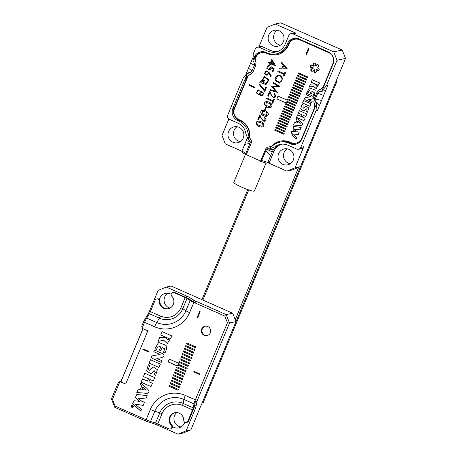 <?xml version="1.0" encoding="UTF-8"?>
<svg xmlns="http://www.w3.org/2000/svg" width="457" height="457" viewBox="0 0 457 457"><rect width="100%" height="100%" fill="white"/><g stroke="black" fill="none" stroke-linecap="round" stroke-linejoin="round"><path stroke-width="0.69" d="M337.083 81.106L336.061 81.323L202.16 403L203.182 402.777L337.083 81.106L336.255 80.74M248.739 189.923L202.891 300.066M235.235 319.694L298.632 167.382M201.943 299.649L247.757 189.586M297.587 75.245L297.273 75.993L306.476 80.061L306.784 79.312L297.587 75.245M295.622 79.958L295.308 80.706L304.511 84.774L304.825 84.025L295.622 79.958M293.657 84.676L293.348 85.425L302.551 89.486L302.86 88.738L293.657 84.676M291.697 89.389L291.383 90.138L300.586 94.205L300.9 93.457L291.697 89.389M289.732 94.102L289.424 94.85L298.627 98.918L298.935 98.169L289.732 94.102M287.773 98.821L287.459 99.569L296.662 103.63L296.976 102.882L287.773 98.821M285.808 103.533L285.499 104.282L294.696 108.349L295.011 107.601L285.808 103.533M283.848 108.246L283.534 108.995L292.737 113.062L293.046 112.313L283.848 108.246M281.883 112.965L281.575 113.713L290.772 117.775L291.086 117.026L281.883 112.965M279.924 117.678L279.61 118.426L288.813 122.493L289.121 121.745L279.924 117.678M277.959 122.39L277.645 123.139L286.847 127.206L287.162 126.458L277.959 122.39M275.994 127.109L275.685 127.857L284.888 131.919L285.197 131.17L275.994 127.109M310.154 93.599L311.251 94.085L312.234 91.714C315.204 92.354 313.776 93.868 313.228 95.29L314.325 95.776L315.176 90.069L309.475 87.841L306.841 92.6L307.938 93.079L309.263 90.509L311.137 91.234L310.154 93.599L311.314 94.068M307.127 110.017L306.413 111.742L307.51 112.222L308.749 107.978L305.842 105.967L302.997 108.463L303.105 104.756L302.014 104.276L300.637 108.886L303.899 111.102L306.504 108.84L307.195 110L306.413 111.742M308.378 99.717L311.965 99.112C316.981 96.987 309.6 94.799 306.584 93.422L306.064 94.673L310.834 96.775L305.487 97.604C304.088 98.084 304.019 98.832 305.293 99.837L311.634 102.642L312.154 101.385L308.378 99.717L312.257 99.06M299.346 110.668L298.307 113.176L302.043 114.827L301.323 116.552L297.587 114.901L296.542 117.409L303.979 120.694L305.025 118.186L302.42 117.038L303.14 115.313L305.744 116.461L306.79 113.959L299.346 110.668M269.693 91.132L272.012 96.301L273.914 97.427L275.108 95.119L274.086 94.068L274.366 93.394L275.925 95.976L274.103 98.164L269.727 92.954L268.379 96.193L267.711 95.901L269.693 91.132M266.911 101.62C272.121 102.162 273.475 106.864 270.138 107.572C265.42 108.172 262.141 102.357 266.14 101.683L266.911 101.62M263.306 110.28C268.516 110.823 269.87 115.524 266.534 116.232C261.821 116.832 258.536 111.011 262.535 110.343L263.306 110.28M259.85 114.781L262.169 119.951L264.072 121.076L265.266 118.769L264.237 117.717L264.517 117.043L266.083 119.625L264.26 121.813L259.879 116.604L258.531 119.843L257.862 119.551L259.85 114.781M258.799 121.111C264.003 121.653 265.363 126.355 262.027 127.057C257.308 127.663 254.029 121.842 258.028 121.174L258.799 121.111M281.735 62.215L287.179 68.75L278.919 68.973L279.233 68.219L281.963 68.122L283.22 65.094L281.409 62.997L281.735 62.215M268.745 73.371L267.059 75.399L264.335 73.606L266.043 70.755L269.15 72.589L271.389 76.102L270.778 76.513L268.745 73.371L270.847 76.496M261.318 81.163L264.437 76.616L269.11 79.815L266.048 84.556L262.358 83.34L261.501 81.883L259.77 82.346L260.13 81.483L261.387 81.146L264.466 76.605M260.838 92.103L261.747 91.629L263.866 93.319L262.169 95.919L260.301 95.193L259.982 94.165L258.793 94.822L256.217 92.788L258.182 89.783L260.838 92.103L261.781 91.623M269.264 65.831L268.55 65.808L269.619 69.384L271.075 66.631L274.229 68.79L272.966 71.829L272.309 71.538L273.349 69.041L271.612 67.859L269.767 70.15L266.682 68.224L268.43 65.054L269.567 65.111L269.264 65.831M264.569 90.143L265.968 86.779L266.62 87.07L264.769 91.52L259.256 84.636L259.787 84.191L264.569 90.143L266.037 86.767M248.985 85.265L249.231 84.682L254.983 87.218L254.738 87.807L248.985 85.265L249.299 84.665M254.897 59.621L255.794 57.462A8.3 8.112 77.9 0 1 266.437 53.161L267.585 53.669A16.275 15.909 -102.1 0 0 277.205 54.669A16.275 15.909 -102.1 0 0 288.458 45.232L288.95 44.061A8.3 8.112 77.9 0 1 299.586 39.765L328.629 52.595A8.3 8.112 77.9 0 1 332.942 63.5L323.156 87.013M314.644 107.458L301.78 138.362A8.3 8.112 77.9 0 1 291.138 142.664L289.989 142.156A16.595 16.218 -102.1 0 0 280.187 141.133A16.595 16.218 -102.1 0 0 271.504 146.251M249.642 138.111A16.595 16.218 -102.1 0 0 239.954 120.048L238.805 119.54A8.3 8.112 77.9 0 1 234.492 108.635L248.345 75.365M244.632 153.963L243.707 153.558L244.187 152.41M264.317 161.298L263.838 162.452L262.889 162.029M260.473 160.967L246.466 154.774M317.124 70.298A1.274 1.245 -102.1 0 0 319.169 69.27A1.274 1.245 -102.1 0 0 318.055 68.059L317.204 67.956A0.32 0.314 77.9 0 1 317.129 67.339L317.935 67.042A1.274 1.245 -102.1 0 0 318.695 65.494A1.274 1.245 -102.1 0 0 316.49 65.077L315.981 65.779A0.32 0.314 77.9 0 1 315.421 65.534L315.57 64.671A1.274 1.245 -102.1 0 0 314.068 63.197A1.274 1.245 -102.1 0 0 313.194 64.945L313.536 65.751A0.32 0.314 77.9 0 1 313.051 66.122L312.394 65.557A1.274 1.245 -102.1 0 0 310.349 66.585A1.274 1.245 -102.1 0 0 311.457 67.796L312.314 67.904A0.32 0.314 77.9 0 1 312.388 68.516L311.583 68.818A1.274 1.245 -102.1 0 0 310.817 70.367A1.274 1.245 -102.1 0 0 313.022 70.778L313.531 70.075A0.32 0.314 77.9 0 1 314.09 70.327L313.948 71.189A1.274 1.245 -102.1 0 0 315.444 72.663A1.274 1.245 -102.1 0 0 316.324 70.909L315.976 70.104A0.32 0.314 77.9 0 1 316.461 69.732L317.124 70.298L317.786 70.161A1.274 1.245 -102.1 0 0 318.506 70.458M270.424 62.872L271.818 59.519L275.662 65.848L270.79 63.866L270.435 64.717L269.779 64.426L270.127 63.574L268.527 62.866L268.819 62.163L270.487 62.86L271.881 59.501M264.66 109.789L265.757 107.161L266.328 107.412L265.231 110.04L264.66 109.789L265.82 107.149M266.842 97.981L273.075 100.734L273.726 99.169L274.394 99.46L272.795 103.316L272.121 103.019L272.778 101.454L266.545 98.701L266.842 97.981M277.736 85.956L273.046 83.071L273.332 82.397L279.815 86.442L272.92 86.91L277.359 92.348L270.036 90.309L270.327 89.618L275.548 91.109L271.715 86.27L277.805 85.939L273.046 83.071M278.102 70.938L284.334 73.686L284.985 72.12L285.654 72.417L284.054 76.268L283.38 75.971L284.037 74.405L277.805 71.652L278.102 70.938M275.108 80.626L275.314 77.187L277.97 75.171L281.055 75.873L282.694 78.655L279.587 83.105L275.108 80.626L275.371 77.187L278.005 75.159M308.378 48.493L308.955 48.745L306.521 54.594L305.944 54.343L308.378 48.493M310.994 103.819L303.568 100.534L302.523 103.042L309.955 106.327L310.994 103.819M319.677 82.985L312.24 79.695L311.2 82.203L317.609 85.036L316.632 86.042L314.787 83.968L310.412 84.099L309.235 86.921L313.433 86.19L316.13 88.629L319.677 82.985M294.479 122.505L293.44 125.012L301.123 125.698C305.19 124.493 299.449 120.797 296.342 117.895L295.868 119.043L297.039 120.122L295.965 122.693L294.417 122.522L293.371 125.024L301.34 125.664M295.371 131.73L291.435 131.199L292.069 135.278L296.359 139.014L296.884 137.74L292.137 133.764L298.147 134.706L299.198 132.182L297.438 131.89L294.165 129.12L300.135 129.942L301.18 127.423L293.394 126.469L293.063 129.817L295.433 131.713L293.063 129.817M275.017 129.462L274.703 130.211L283.906 134.278L284.214 133.53L275.017 129.462M276.976 124.75L276.668 125.498L285.865 129.565L286.179 128.817L276.976 124.75M278.941 120.037L278.627 120.785L287.83 124.847L288.144 124.098L278.941 120.037M280.901 115.318L280.592 116.067L289.795 120.134L290.104 119.386L280.901 115.318M282.866 110.605L282.552 111.354L291.755 115.421L292.069 114.673L282.866 110.605M284.825 105.893L284.517 106.641L293.72 110.703L294.028 109.954L284.825 105.893M286.476 101.922L295.679 105.99L295.993 105.241L286.79 101.174L287.219 100.146L278.016 96.084L276.851 98.889L286.048 102.951L286.545 101.911L295.748 105.973M288.755 96.461L288.441 97.21L297.644 101.277L297.953 100.529L288.755 96.461M290.715 91.748L290.406 92.497L299.603 96.558L299.918 95.81L290.715 91.748M292.68 87.03L292.366 87.778L301.569 91.846L301.877 91.097L292.68 87.03M294.639 82.317L294.331 83.065L303.528 87.133L303.842 86.384L294.639 82.317M296.604 77.604L296.29 78.353L305.493 82.414L305.807 81.666L296.604 77.604M298.564 72.886L298.255 73.634L307.458 77.701L307.767 76.953L298.564 72.886M317.569 64.568A1.274 1.245 -102.1 0 0 317.152 64.934L316.644 65.637A0.32 0.314 77.9 0 1 316.455 65.762L315.798 65.899M314.41 63.175A1.274 1.245 -102.1 0 0 313.85 64.803L314.199 65.614A0.32 0.314 77.9 0 1 313.976 66.048L313.319 66.191M311.668 65.26A1.274 1.245 -102.1 0 0 312.12 67.659L312.971 67.762A0.32 0.314 77.9 0 1 313.045 68.379L312.24 68.676A1.274 1.245 -102.1 0 0 312.605 71.149M313.719 69.955L314.376 69.812A0.32 0.314 77.9 0 1 314.753 70.184L314.61 71.046A1.274 1.245 -102.1 0 0 315.764 72.543M316.198 69.664L316.855 69.527A0.32 0.314 77.9 0 1 317.124 69.595L317.786 70.161M301.186 140.299A8.3 8.112 77.9 0 1 296.702 143.03L296.039 143.172M280.512 141.064A16.595 16.218 -102.1 0 0 272.458 145.783M261.535 52.652L262.192 52.509A8.3 8.112 77.9 0 1 267.094 53.018L268.248 53.526A16.275 15.909 -102.1 0 0 277.53 54.594M294.685 39.251L295.348 39.113A8.3 8.112 77.9 0 1 300.249 39.622L329.291 52.452A8.3 8.112 77.9 0 1 329.6 52.595M254.806 87.79L249.054 85.253M264.832 91.509L259.256 84.636M259.319 84.625L259.85 84.179M273.029 71.818L272.309 71.538M272.372 71.526L273.349 69.041M273.412 69.024L271.612 67.859M269.796 70.144L266.751 68.207L268.465 65.048M269.276 65.802L268.585 65.802M269.647 69.373L271.138 66.676M262.329 95.102L262.267 95.113C263.609 93.525 263.341 92.645 261.45 92.474C260.159 94.011 260.427 94.89 262.267 95.113L262.329 95.102C263.678 93.514 263.403 92.634 261.518 92.463M261.798 92.365L261.45 92.474M262.204 95.913L260.364 95.182L259.982 94.165M258.828 94.816L256.28 92.777L258.216 89.778M258.805 94.062L259.188 93.942C260.787 92.154 260.519 91.012 258.388 90.503L258.354 90.515M259.125 93.953C260.724 92.171 260.456 91.023 258.319 90.52C256.428 92.228 256.583 93.417 258.776 94.068L259.188 93.942M264.3 81.118L262.221 81.683L265.928 83.774L268.356 79.924L264.54 77.387L262.05 80.963L264.654 80.266L264.3 81.118M265.963 83.768L268.419 79.906L264.574 77.376M264.723 80.249L262.05 80.963M266.083 84.545L262.421 83.328L261.501 81.883M259.839 82.334L260.13 81.483M260.199 81.472L261.387 81.146M267.094 75.388L264.403 73.588L266.077 70.749M266.939 74.64L267.248 74.548C268.722 72.994 268.413 71.966 266.334 71.475L266.3 71.481M267.179 74.565C268.653 73.006 268.35 71.983 266.265 71.486C264.489 72.954 264.7 74.011 266.911 74.645L267.248 74.548M271.944 61.101L271.081 63.163L273.96 64.437L272.006 61.084L273.96 64.437M275.668 65.974L270.79 63.866M270.504 64.7L269.779 64.426M269.841 64.408L270.127 63.574M270.196 63.557L268.527 62.866M268.59 62.849L268.882 62.146M265.3 110.023L264.729 109.771M273.794 99.152L273.075 100.734M272.858 103.299L272.121 103.019M272.189 103.002L272.778 101.454M272.84 101.437L266.545 98.701M266.608 98.683L266.911 97.969M273.115 83.06L273.395 82.386M279.833 86.544L272.92 86.91M277.422 92.337L270.036 90.309M270.104 90.292L270.39 89.601M271.647 86.447L275.548 91.109M285.054 72.103L284.334 73.686M284.117 76.25L283.38 75.971M283.449 75.953L284.037 74.405M284.1 74.388L277.805 71.652M277.867 71.635L278.17 70.921M282.757 68.104L285.751 68.019L283.757 65.705L282.757 68.104M283.757 65.705L285.751 68.019M287.247 68.739L278.919 68.973M278.981 68.961L279.296 68.207M283.22 65.094L281.963 68.122M283.289 65.083L281.409 62.997M281.472 62.98L281.798 62.198M262.427 123.396L258.216 121.87L257.639 124.818L261.872 126.349L262.495 123.379L258.251 121.859M262.061 127.052C257.348 127.6 254.132 121.87 258.056 121.168M261.901 126.338L262.495 123.379M264.106 121.071L265.334 118.757L264.237 117.717M264.306 117.7L264.586 117.026M264.295 121.808L259.879 116.604M258.599 119.831L257.862 119.551M257.931 119.534L259.913 114.77M266.934 112.565L262.724 111.04L262.147 113.993L266.38 115.518L267.002 112.548L262.758 111.034M266.568 116.221C261.855 116.775 258.639 111.04 262.569 110.337M266.408 115.512L267.002 112.548M270.538 103.905L266.328 102.379L265.751 105.333L269.984 106.858L270.607 103.893L266.362 102.374M270.173 107.566C265.46 108.115 262.244 102.379 266.174 101.677M270.013 106.852L270.607 103.893M273.949 97.421L275.177 95.107L274.086 94.068M274.149 94.051L274.428 93.377M274.137 98.158L269.727 92.954M268.442 96.181L267.711 95.901M267.773 95.884L269.761 91.12M280.701 81.752C283.706 79.826 280.861 74.582 277.542 76.108L275.702 80.078L279.473 82.329L280.769 81.734C283.768 79.809 280.929 74.565 277.605 76.096M278.119 75.931L277.542 76.108M279.615 83.1L275.177 80.615M279.501 82.323L280.769 81.734M286.116 102.939L276.851 98.889M276.913 98.872L278.085 96.067M306.584 54.583L305.944 54.343M306.013 54.326L308.446 48.482M303.631 100.523L302.523 103.042M302.591 103.031L310.017 106.31M299.415 110.657L298.307 113.176M298.37 113.159L302.043 114.827M302.111 114.816L301.323 116.552M297.656 114.89L296.542 117.409M296.61 117.398L304.048 120.682M305.813 116.449L303.14 115.313M312.308 79.684L311.2 82.203M311.263 82.186L317.609 85.036M317.672 85.019L316.667 86.03M310.474 84.088L309.235 86.921M309.298 86.91L313.433 86.19M313.496 86.179L316.164 88.624M305.556 97.592C304.156 98.072 304.088 98.815 305.356 99.826L311.697 102.625M306.653 93.405L306.064 94.673M306.133 94.656L310.834 96.775M297.918 120.916L300.535 123.196L297.13 122.813L297.987 120.905L300.535 123.196M296.404 117.883L295.868 119.043M295.93 119.026L297.039 120.122M297.101 120.105L295.965 122.693M306.476 111.725L307.572 112.211M305.876 105.961L303.031 108.458M302.06 104.293L300.7 108.869L303.928 111.097M306.538 108.835L307.195 110M293.428 126.463L293.131 129.805M291.469 131.193L292.126 135.255L296.382 138.957M298.215 134.689L292.137 133.764M300.198 129.931L294.165 129.12M313.228 95.29L313.296 95.273C313.839 93.851 315.273 92.343 312.302 91.703L312.234 91.714M313.296 95.273L314.393 95.759M309.503 87.835L306.841 92.6M306.91 92.582L308.007 93.068M309.292 90.503L311.137 91.234M311.206 91.217L310.217 93.582M275.08 129.451L274.703 130.211M274.771 130.199L283.968 134.261M276.062 127.092L275.685 127.857M275.748 127.84L284.951 131.907M277.045 124.738L276.668 125.498M276.731 125.486L285.933 129.548M278.027 122.379L277.645 123.139M277.713 123.127L286.916 127.189M279.004 120.02L278.627 120.785M278.696 120.768L287.899 124.835M279.987 117.666L279.61 118.426M279.678 118.414L288.875 122.476M280.969 115.307L280.592 116.067M280.655 116.055L289.858 120.117M281.952 112.948L281.575 113.713M281.638 113.696L290.841 117.763M282.929 110.594L282.552 111.354M282.62 111.342L291.823 115.404M283.911 108.235L283.534 108.995M283.603 108.983L292.8 113.045M284.894 105.875L284.517 106.641M284.58 106.624L293.782 110.691M285.876 103.522L285.499 104.282M285.562 104.27L294.765 108.332M287.836 98.803L287.459 99.569M287.527 99.552L296.73 103.619M288.818 96.45L288.441 97.21M288.51 97.198L297.707 101.26M289.801 94.091L289.424 94.85M289.487 94.839L298.689 98.901M290.783 91.731L290.406 92.497M290.469 92.48L299.672 96.547M291.76 89.378L291.383 90.138M291.452 90.126L300.655 94.188M292.743 87.019L292.366 87.778M292.434 87.767L301.631 91.828M293.725 84.659L293.348 85.425M293.411 85.408L302.614 89.475M294.708 82.306L294.331 83.065M294.394 83.054L303.597 87.116M295.69 79.946L295.308 80.706M295.376 80.695L304.579 84.756M296.667 77.587L296.29 78.353M296.359 78.336L305.562 82.403M297.65 75.234L297.273 75.993M297.341 75.982L306.538 80.044M298.632 72.874L298.255 73.634M298.318 73.623L307.521 77.69M294.457 38.348A9.254 9.049 -102.1 0 0 288.744 43.541L288.258 44.712L286.87 45.009A15.321 14.972 77.9 0 1 276.279 53.886A15.321 14.972 77.9 0 1 267.225 52.943L266.077 52.441A9.254 9.049 77.9 0 0 254.206 57.234L252.921 60.33L253.349 53.566L255.24 49.036A3.193 3.119 -102.1 0 1 259.33 47.379L267.956 51.19L270.99 50.544L262.364 46.728L259.33 47.379M276.279 53.886L277.673 53.589A15.321 14.972 -102.1 0 0 288.099 45.106L288.087 45.112A15.321 14.972 -102.1 0 0 288.258 44.712M288.087 45.112A7.021 6.861 77.9 0 1 289.378 43.181M295.033 167.793L300.506 166.622L292.32 169.93L286.847 171.101L295.033 167.793L303.796 146.743A3.193 3.119 77.9 0 1 301.591 148.594L298.558 149.239A3.193 3.119 -102.1 0 1 296.673 149.045L288.047 145.235A13.402 13.099 77.9 0 0 280.13 144.406A13.402 13.099 77.9 0 0 275.028 146.754L269.87 148.822L267.288 148.788L266.534 149.21L261.655 160.458L260.576 161.298A6.701 0.817 22.6 0 1 260.559 161.287L265.997 148.274L267.271 147.274L270.83 146.514L273.714 144.96A15.641 15.287 77.9 0 1 279.661 142.224L281.044 141.927A15.641 15.287 77.9 0 1 290.281 142.887L291.435 143.395A9.254 9.049 -102.1 0 0 296.205 144.086M254.909 55.874C254.435 58.228 254.8 60.375 256.006 62.318L255.754 61.712C255.075 59.416 255.046 57.765 255.669 56.754L255.594 56.936C255.886 55.72 255.657 55.366 254.909 55.874L254.206 57.234M261.307 51.75A9.254 9.049 -102.1 0 0 255.64 56.834M279.661 142.224A15.641 15.287 77.9 0 1 288.898 143.184L290.046 143.692L291.435 143.395M298.558 149.239A3.193 3.119 -102.1 0 0 300.763 147.388L303.796 146.743M300.506 166.622L345.549 58.422L337.038 60.244L326.389 85.836L321.934 90.817L318.82 91.857L317.741 93.217L315.347 98.969L315.113 100.769L316.473 103.928L316.044 110.691L300.763 147.388M290.046 143.692A9.254 9.049 77.9 0 0 301.917 138.899L314.028 109.8C314.982 107.047 314.907 104.402 313.793 101.854L314.433 98.381L316.781 92.748L318.718 90.023C321.185 89.309 323.07 87.613 324.379 84.945L333.079 64.037A9.254 9.049 77.9 0 0 328.269 51.87L299.226 39.039A9.254 9.049 77.9 0 0 287.362 43.838L286.87 45.009M256.006 62.318L255.629 65.728L253.281 71.366L251.082 74.148L248.916 75.028L247.477 76.428L234.292 108.115A9.254 9.049 -102.1 0 0 239.097 120.277L237.714 120.574L238.862 121.082A15.641 15.287 77.9 0 1 248.082 133.638L248.979 136.86L251.15 140.15L251.516 141.876L250.864 144.241L246.117 154.906A6.701 0.817 -157.4 0 1 246.1 154.9L245.775 153.443L249.945 143.424L244.741 144.349L246.363 140.448A13.402 13.099 -102.1 0 0 247.066 138.243A13.402 13.099 77.9 0 0 247.157 137.808M241.902 151.244L225.312 143.921L221.999 135.529L228.866 119.026M286.847 171.101L268.236 162.881M260.707 161.338L262.826 162.007M264.083 162.401L266.22 163.075A1.274 1.245 77.9 0 0 266.351 163.12L260.661 161.332M261.655 160.458L267.859 162.412L272.241 151.884A13.402 13.099 77.9 0 1 273.309 149.839A13.402 13.099 77.9 0 1 276.416 146.457L275.028 146.754M269.51 162.058A1.274 1.245 77.9 0 1 268.625 162.801L266.974 163.149A1.274 1.245 77.9 0 0 267.859 162.412L269.51 162.058L273.892 151.53L272.241 151.884L266.534 149.21M266.974 163.149A1.274 1.245 77.9 0 1 266.351 163.12M242.644 152.655A1.274 1.245 77.9 0 1 241.982 150.976L244.741 144.349M337.038 60.244L333.724 51.858L342.23 50.036L280.695 22.85L275.223 24.021L267.037 27.329L258.902 46.871M292.891 33.818A3.193 3.119 -102.1 0 0 291.006 33.624L294.04 32.973A3.193 3.119 77.9 0 1 295.925 33.167L292.891 33.818L333.724 51.858M291.006 33.624A3.193 3.119 -102.1 0 0 288.801 35.469L285.145 44.243A13.402 13.099 77.9 0 1 275.874 52.018A13.402 13.099 77.9 0 1 267.956 51.19M290.298 163.726A8.14 7.952 77.9 0 1 287.11 148.833M240.262 141.624A8.14 7.952 77.9 0 1 237.074 126.726M252.921 60.33L254.498 63.443L254.366 65.22L251.973 70.972L250.79 72.355L247.46 73.44L243.004 78.421L227.729 115.124A3.193 3.119 -102.1 0 0 229.385 119.317L238.011 123.127A13.402 13.099 77.9 0 1 245.917 133.89L248.02 139.168L249.979 141.144L250.287 142.036L249.945 143.424M237.714 120.574A9.254 9.049 77.9 0 1 232.904 108.412L234.292 108.115M246.403 79.015L245.015 79.312L232.904 108.412M295.925 33.167L275.223 24.021M326.389 85.836L327.772 85.539L321.568 100.449L317.426 110.394L316.044 110.691M342.23 50.036L345.549 58.422M280.432 45.123A8.14 7.952 77.9 0 1 277.245 30.225M245.9 74.502L252.59 58.433M283.437 41.501A8.14 7.952 -102.1 0 0 274.4 30.305A8.14 7.952 -102.1 0 0 268.328 39.925A8.14 7.952 -102.1 0 0 283.437 41.501M293.297 160.104A8.14 7.952 -102.1 0 0 284.265 148.908A8.14 7.952 -102.1 0 0 278.187 158.533A8.14 7.952 -102.1 0 0 293.297 160.104M243.267 138.003A8.14 7.952 -102.1 0 0 234.23 126.806A8.14 7.952 -102.1 0 0 228.157 136.426A8.14 7.952 -102.1 0 0 243.267 138.003M257.445 47.185L260.479 46.534A3.193 3.119 77.9 0 1 262.364 46.728M270.99 50.544A13.402 13.099 -102.1 0 0 277.37 51.601M281.666 144.178A13.402 13.099 -102.1 0 0 273.892 151.53M239.097 120.277L240.251 120.785A15.641 15.287 77.9 0 1 249.471 133.341L248.082 133.638M265.157 52.441A7.021 6.861 77.9 0 1 265.848 52.344M249.471 133.341A15.641 15.287 77.9 0 1 249.539 136.466M289.361 43.204A7.021 6.861 -102.1 0 0 288.099 45.106M248.916 75.028L246.711 76.707L245.015 79.312L247.46 73.44M250.79 72.355L247.391 73.606M249.836 72.532L246.46 73.154M251.973 70.972L248.528 68.184M254.857 65.482L250.596 63.215M250.796 142.241L246.363 140.448M248.094 139.265L247.066 138.243M265.825 150.444L270.618 155.78M266.808 148.708L273.309 149.839M314.736 100.369L319.494 105.424M315.347 98.969L321.568 100.449M317.741 93.217L323.636 95.479M318.82 91.857L320.528 91.446M319.871 91.651L325.704 90.509M266.065 163.029L254.418 191.003A11.168 1.365 -157.4 0 1 241.799 187.204A11.168 1.365 -157.4 0 1 233.795 182.417L245.42 154.483M177.956 434.15L186.142 430.842L190.952 429.809L182.766 433.122L177.956 434.15L157.619 425.164A6.381 0.777 22.6 0 0 153.169 423.45L147.434 421.622A3.193 0.388 -157.4 0 1 145.206 420.766L114.77 407.318L111.451 398.927L118.272 382.555A1.274 1.245 -102.1 0 1 119.785 381.846M120.962 381.424L142.91 328.697M142.43 327.441A1.274 1.245 -102.1 0 1 141.887 325.824L143.327 322.356A3.193 0.548 -66.2 0 1 144.383 320.243L147.422 315.273A6.381 1.103 113.8 0 0 149.53 311.057L158.139 290.378L166.325 287.07L171.141 286.036L232.676 313.222L235.995 321.614L229.528 322.996L197.653 399.572A3.193 0.548 113.8 0 0 196.984 401.6L196.082 406.107A6.381 1.103 -66.2 0 1 194.745 410.163L193.311 409.529M190.952 429.809L200.589 406.37M200.692 406.416L235.995 321.614M181.098 426.964A8.14 7.952 77.9 0 1 176.802 412.574M229.528 322.996L226.215 314.605L232.676 313.222M186.05 297.513L186.662 296.05A6.381 0.777 -157.4 0 1 190.34 297.93L193.934 300.22A3.193 0.388 22.6 0 0 195.773 301.157L226.215 314.605M186.662 296.05L166.325 287.07M186.142 430.842L194.745 410.163M169.964 308.109A8.14 7.952 77.9 0 1 167.993 293.223M171.084 294.245A8.14 7.952 -102.1 0 0 159.402 299.638M172.557 426.564A8.14 7.952 -102.1 0 0 184.737 422.199M131.53 406.541L132.187 406.627L132.113 406.947C132.53 407.393 132.867 407.187 133.13 406.342L131.799 405.753L132.182 406.444L131.37 406.776L132.119 406.644L132.599 407.193M131.873 405.513C132.93 405.405 133.387 405.873 133.238 406.913L132.679 407.473C131.165 407.307 130.896 406.656 131.873 405.513L132.062 405.456M131.936 405.496C132.993 405.393 133.45 405.862 133.307 406.901L132.559 407.507M177.287 365.971L177.699 364.989L186.896 369.056L187.25 368.211L178.047 364.149L178.453 363.166L169.256 359.099L168.085 361.904L177.287 365.971M168.867 386.205L169.216 385.365L178.419 389.427L178.064 390.272L168.867 386.205L169.279 385.348M173.283 375.597L173.631 374.757L182.834 378.819L182.48 379.664L173.283 375.597L173.694 374.74M182.115 354.381L182.463 353.541L191.666 357.603L191.312 358.448L182.115 354.381L182.526 353.524M186.53 343.773L186.879 342.933L196.082 346.994L195.727 347.84L186.53 343.773L186.942 342.916M199.458 374.454L199.703 373.866L193.951 371.324L193.711 371.912L199.458 374.454M183.217 351.73L183.565 350.89L192.768 354.952L192.42 355.792L183.217 351.73L183.634 350.873M178.801 362.338L179.15 361.498L188.353 365.56L188.004 366.4L178.801 362.338L179.218 361.481M174.385 372.946L174.734 372.107L183.937 376.168L183.588 377.008L174.385 372.946L174.803 372.089M169.97 383.554L170.318 382.715L179.521 386.776L179.173 387.616L169.97 383.554L170.387 382.698M175.174 412.66A7.501 7.329 77.9 0 0 171.929 425.204A2.176 2.125 77.9 0 1 170.889 428.866L170.233 429.009A2.176 2.125 -102.1 0 1 168.947 428.872L157.774 423.936A3.193 0.388 22.6 0 0 155.546 423.079L150.524 421.474A6.381 0.777 -157.4 0 1 146.069 419.76L115.135 406.096L112.485 399.384L119.911 381.544L125.664 384.086L147.817 330.862L142.064 328.326L144.566 322.305A6.381 1.103 -66.2 0 1 146.674 318.089L149.342 313.731A3.193 0.548 113.8 0 0 150.399 311.623L155.129 300.26A2.176 2.125 -102.1 0 1 159.213 301.197A7.501 7.329 77.9 0 0 173.597 303.591A7.501 7.329 77.9 0 0 171.695 296.153A2.176 2.125 -102.1 0 1 174.014 292.629L185.188 297.564A3.193 0.388 -157.4 0 1 187.027 298.501L190.175 300.512A6.381 0.777 22.6 0 0 193.859 302.391L224.787 316.055L225.45 315.913M228.1 322.625L227.443 322.768L195.356 399.841A6.381 1.103 113.8 0 0 194.025 403.897L193.231 407.85A3.193 0.548 -66.2 0 1 192.563 409.878L182.497 405.433A15.955 15.595 -102.1 0 0 162.035 413.699L157.774 423.936M227.443 322.768L224.787 316.055M210.306 332.85A4.787 4.679 77.9 0 1 201.417 331.925A4.787 4.679 77.9 0 1 209.597 327.926A4.787 4.679 77.9 0 1 210.306 332.85M199.618 311.514L200.189 311.765L197.755 317.615L197.184 317.358L199.618 311.514M172.175 378.247L172.529 377.408L181.726 381.475L181.378 382.315L172.175 378.247L172.592 377.396M176.591 367.639L176.945 366.8L186.142 370.867L185.793 371.707L176.591 367.639L177.008 366.788M181.006 357.031L181.36 356.192L190.558 360.259L190.209 361.099L181.006 357.031L181.423 356.18M185.422 346.423L185.776 345.583L194.973 349.651L194.625 350.49L185.422 346.423L185.839 345.572M184.32 349.079L184.668 348.234L193.871 352.301L193.522 353.141L184.32 349.079L184.737 348.223M179.904 359.688L180.252 358.842L189.455 362.909L189.107 363.749L179.904 359.688L180.321 358.831M175.488 370.296L175.836 369.45L185.039 373.518L184.691 374.357L175.488 370.296L175.905 369.439M171.072 380.904L171.421 380.058L180.624 384.126L180.275 384.965L171.072 380.904L171.489 380.047M156.854 358.454L161.641 357.642C164.343 356.511 164.669 355.18 162.629 353.655L154.466 350.051L153.775 351.719L160.127 354.529L153.004 355.632C151.136 356.266 151.044 357.26 152.741 358.614L161.195 362.35L161.892 360.676L156.854 358.454L162.029 357.574M138.254 389.147L136.86 392.489L147.131 393.397C152.558 391.786 144.903 386.862 140.756 382.995L140.116 384.52L141.681 385.959L140.253 389.393L138.185 389.164L136.797 392.5L147.417 393.351M172.043 336.032L162.126 331.651L160.738 334.987L169.284 338.763L167.982 340.105L165.503 337.403L159.687 337.517L158.116 341.282L163.715 340.311L167.313 343.561L172.043 336.032M159.413 350.108L160.875 350.753L162.189 347.594L164.709 348.862L163.515 352.358L164.977 353.004L166.662 348.959L166.102 345.401L158.51 342.43L155.003 348.771L156.46 349.416L158.225 345.983L160.727 346.949L159.413 350.108L160.944 350.736M160.35 364.126L150.433 359.745L149.039 363.087L158.956 367.468L160.35 364.126M155.174 372.392L154.22 374.694L155.683 375.34L157.339 369.684L153.461 367L152.392 367.525L149.668 370.324L148.382 368.982L149.816 365.389L148.354 364.743L146.52 370.895L150.861 373.849L154.34 370.827L155.243 372.381L154.22 374.694M144.818 373.232L143.429 376.574L148.411 378.773L147.457 381.075L142.47 378.876L141.076 382.218L150.993 386.599L152.387 383.257L148.913 381.721L149.873 379.419L153.346 380.955L154.734 377.613L144.818 373.232M139.476 401.383L134.221 400.715L132.473 403.605L140.785 411.129L141.487 409.438L135.129 404.194L143.172 405.393L144.572 402.029L142.224 401.634L137.843 397.984L145.817 399.041L147.217 395.682L136.832 394.408L135.323 397.63L139.476 401.383L135.398 397.636L136.866 394.402M133.444 406.016L131.799 405.296L132.524 407.77L133.444 406.016M132.039 405.222L132.559 407.758M142.812 349.428L143.058 348.84L148.805 351.382L148.565 351.97L142.812 349.428L143.121 348.828M170.233 429.009A2.176 2.125 -102.1 0 0 171.266 425.347A7.501 7.329 77.9 0 1 174.842 412.722A7.501 7.329 77.9 0 1 183.748 420.303A2.176 2.125 -102.1 0 0 186.33 422.502L186.987 422.359A2.176 2.125 77.9 0 0 188.49 421.103L193.225 409.735A6.381 1.103 113.8 0 0 194.556 405.685L195.35 401.726A3.193 0.548 -66.2 0 1 195.55 400.966M186.33 422.502A2.176 2.125 -102.1 0 0 187.833 421.24L192.563 409.878M193.328 301.677A3.193 0.388 -157.4 0 1 192.677 301.306L189.524 299.301A6.381 0.777 22.6 0 0 185.845 297.421L174.671 292.486L174.014 292.629M168.444 308.704A7.501 7.329 77.9 0 1 159.87 301.054L159.213 301.197M172.729 292.491L173.386 292.354A2.176 2.125 77.9 0 1 174.671 292.486M156.631 298.998L157.294 298.861A2.176 2.125 77.9 0 1 159.87 301.054M119.911 381.544L121.339 381.744A6.381 0.777 -157.4 0 1 121.088 381.349L142.99 328.732M205.324 326.207A4.787 4.679 -102.1 0 0 207.324 335.547M125.664 384.086A6.381 0.777 -157.4 0 1 121.339 381.744M197.824 317.598L197.184 317.358M197.247 317.347L199.68 311.497M179.235 387.605L170.033 383.537M181.446 382.298L172.243 378.236M183.651 376.996L174.448 372.929M185.862 371.695L176.659 367.628M188.067 366.388L178.864 362.321M190.278 361.087L181.075 357.02M192.483 355.78L183.28 351.713M194.693 350.479L185.491 346.412M194.019 371.312L193.711 371.912M193.774 371.895L199.526 374.437M195.796 347.823L186.593 343.761M193.585 353.13L184.388 349.062M191.38 358.431L182.177 354.369M189.169 363.738L179.972 359.67M186.964 369.039L177.699 364.989M169.319 359.088L168.153 361.893L177.356 365.96M184.754 374.346L175.557 370.279M182.549 379.647L173.346 375.585M180.338 384.954L171.141 380.887M178.133 390.255L168.93 386.194M153.072 355.615C151.198 356.249 151.113 357.243 152.809 358.596L161.264 362.332M161.704 357.625L162.064 357.563M154.535 350.033L153.775 351.719M153.838 351.707L160.127 354.529M142.858 387.022L146.349 390.061L141.807 389.553L142.927 387.01L146.349 390.061M140.819 382.983L140.116 384.52M140.185 384.508L141.681 385.959M141.75 385.948L140.253 389.393M162.195 331.633L160.738 334.987M160.801 334.975L169.284 338.763M169.347 338.751L168.016 340.099M159.75 337.506L158.116 341.282M158.185 341.27L163.715 340.311M163.777 340.294L167.348 343.55M164.709 348.862L162.189 347.594M164.771 348.851L163.515 352.358M163.583 352.341L165.046 352.993M158.539 342.424L155.003 348.771M155.066 348.754L156.528 349.399M158.259 345.978L160.727 346.949M160.795 346.937L159.482 350.091M150.496 359.733L149.039 363.087M149.108 363.075L159.025 367.457M154.283 374.683L155.746 375.328M153.489 366.988L149.702 370.319M148.405 364.76L146.583 370.878L150.896 373.843M154.375 370.821L155.243 372.381M144.886 373.215L143.429 376.574M143.492 376.557L148.411 378.773M148.479 378.762L147.457 381.075M142.538 378.859L141.076 382.218M141.144 382.206L151.061 386.588M153.409 380.938L149.873 379.419M134.255 400.709L132.541 403.6L140.807 411.077M143.241 405.376L135.158 404.131M145.88 399.024L137.843 397.984M148.628 351.953L142.881 349.411M132.364 406.53L132.861 406.467L132.621 406.947L132.364 406.53M132.861 406.467L132.461 406.29M132.93 406.456L132.69 406.936L132.29 406.77M132.69 406.936L132.359 406.759L132.69 406.936M131.862 405.736L132.279 406.21M132.182 406.93L132.627 407.187M316.49 65.077L317.152 64.934M315.981 65.779L316.644 65.637M313.194 64.945L313.85 64.803M313.536 65.751L314.199 65.614M311.457 67.796L312.12 67.659M312.314 67.904L312.971 67.762M312.388 68.516L313.045 68.379M311.583 68.818L312.24 68.676M314.09 70.327L314.753 70.184M313.948 71.189L314.61 71.046M316.461 69.732L317.124 69.595M332.942 63.5L333.313 63.42M301.78 138.362L302.174 138.277M266.437 53.161L267.094 53.018M267.585 53.669L268.248 53.526M299.586 39.765L300.249 39.622M328.629 52.595L329.291 52.452M270.83 146.514L269.87 148.822M316.473 103.928L314.028 109.8M324.379 84.945L321.934 90.817M248.979 136.86L248.02 139.168M288.744 43.541L287.362 43.838M240.251 120.785L238.862 121.082M290.281 142.887L288.898 143.184M245.775 153.443L241.982 150.976M144.361 322.808L143.327 322.356M195.773 301.157L195.042 302.911M195.813 398.755L197.653 399.572M145.206 420.766L145.697 419.595M158.076 424.067L157.619 425.164M149.53 311.057L150.462 311.468M193.162 302.077L193.934 300.22M190.34 297.93L189.718 299.426M144.383 320.243L145.309 320.654M148.194 315.616L147.422 315.273M196.984 401.6L195.008 400.72M194.602 405.456L196.082 406.107M147.891 420.526L147.434 421.622M153.169 423.45L153.581 422.451M146.069 419.76L150.33 409.523A27.266 26.649 77.9 0 1 185.296 395.396L195.356 399.841M193.859 302.391L189.598 312.622A27.266 26.649 77.9 0 1 154.632 326.755L144.566 322.305M188.49 421.103L187.833 421.24M171.929 425.204L171.266 425.347M150.399 311.623L160.464 316.067A15.955 15.595 -102.1 0 0 180.926 307.801L185.188 297.564M146.674 318.089L156.74 322.533A22.747 22.239 -102.1 0 0 185.913 310.743L190.175 300.512M187.027 298.501L182.766 308.738A18.211 17.8 77.9 0 1 159.407 318.181L156.74 322.533A6.381 1.103 -66.2 0 0 154.632 326.755M160.464 316.067A3.193 0.548 113.8 0 1 159.407 318.181L149.342 313.731M180.926 307.801A3.193 0.388 22.6 0 1 182.766 308.738L185.913 310.743A6.381 0.777 -157.4 0 0 189.598 312.622M194.025 403.897L183.96 399.452A22.747 22.239 -102.1 0 0 154.786 411.243L159.807 412.842A18.211 17.8 77.9 0 1 183.166 403.405L193.231 407.85M150.33 409.523A6.381 0.777 -157.4 0 0 154.786 411.243L150.524 421.474M155.546 423.079L159.807 412.842A3.193 0.388 -157.4 0 1 162.035 413.699M185.296 395.396A6.381 1.103 -66.2 0 0 183.96 399.452L183.166 403.405A3.193 0.548 -66.2 0 1 182.497 405.433M250.43 139.248L249.539 136.454M245.957 154.826L242.467 152.558M121.082 381.401L120.728 381.475M119.86 381.664L119.151 381.812"/></g></svg>
